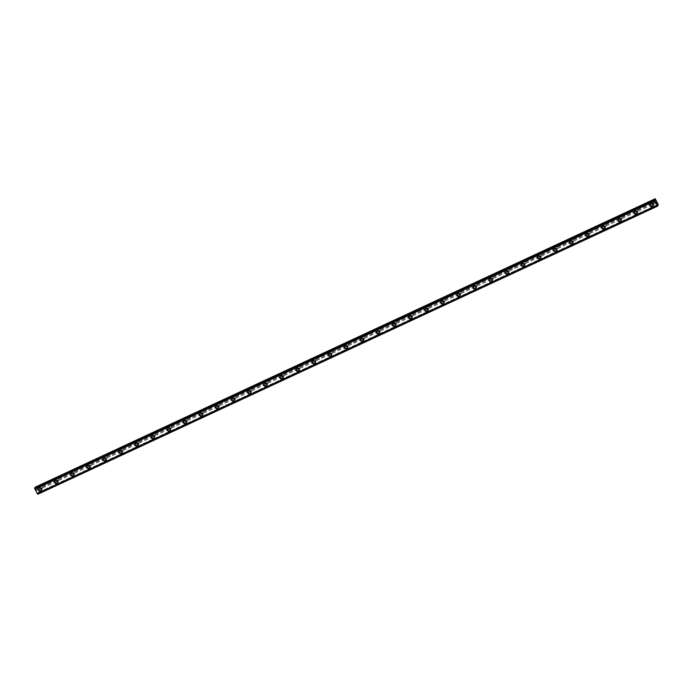 <?xml version="1.0" encoding="UTF-8"?>
<svg xmlns="http://www.w3.org/2000/svg" width="693" height="693" viewBox="0 0 693 693"><rect width="100%" height="100%" fill="white"/><g stroke="black" fill="none" stroke-linecap="round" stroke-linejoin="round"><path stroke-width="0.52" stroke-dasharray="3.46 2.6" d="M40.151 487.725L40.107 487.941A1.065 1.022 -145 0 0 40.54 488.79L40.722 488.86A1.065 1.022 -145 0 0 42.23 488.158L42.212 488.011A1.065 1.022 -145 0 0 41.779 487.162L41.649 487.023A1.065 1.022 -145 0 0 40.151 487.725L36.876 489.241L35.508 486.824M41.017 489.812A1.065 1.022 -145 0 0 41.32 488.21A1.065 1.022 -145 0 0 39.657 488.253A1.065 1.022 -145 0 0 41.017 489.812M38.713 488.548L38.713 488.548A1.681 1.611 35 0 1 41.32 488.478A1.681 1.611 35 0 1 41.459 490.479L41.459 490.479M56.246 480.24L56.202 480.457A1.065 1.022 -145 0 0 56.635 481.314L56.826 481.375A1.065 1.022 -145 0 0 58.325 480.673L58.307 480.535A1.065 1.022 -145 0 0 57.874 479.677L57.744 479.539A1.065 1.022 -145 0 0 56.246 480.24L41.649 487.023M57.112 482.328A1.065 1.022 -145 0 0 57.424 480.725A1.065 1.022 -145 0 0 55.752 480.777A1.065 1.022 -145 0 0 57.112 482.328M54.808 481.063L54.808 481.063A1.681 1.611 35 0 1 57.424 480.994A1.681 1.611 35 0 1 57.554 482.995L57.554 482.995M72.341 472.756L72.297 472.972A1.065 1.022 -145 0 0 72.73 473.83L72.921 473.891A1.065 1.022 -145 0 0 74.42 473.198L74.402 473.05A1.065 1.022 -145 0 0 73.969 472.202L73.839 472.063A1.065 1.022 -145 0 0 72.341 472.756L57.744 479.539M73.207 474.852A1.065 1.022 -145 0 0 73.519 473.25A1.065 1.022 -145 0 0 71.847 473.293A1.065 1.022 -145 0 0 73.207 474.852M70.903 473.579L70.903 473.588A1.681 1.611 35 0 1 73.519 473.51A1.681 1.611 35 0 1 73.649 475.511L73.649 475.511M88.435 465.272L88.392 465.497A1.065 1.022 -145 0 0 88.825 466.346L89.016 466.406A1.065 1.022 -145 0 0 90.514 465.713L90.506 465.566A1.065 1.022 -145 0 0 90.064 464.717L89.934 464.579A1.065 1.022 -145 0 0 88.435 465.272L73.839 472.063M89.302 467.368A1.065 1.022 -145 0 0 89.614 465.765A1.065 1.022 -145 0 0 87.95 465.809A1.065 1.022 -145 0 0 89.302 467.368M86.997 466.103L86.997 466.103A1.681 1.611 35 0 1 89.614 466.034A1.681 1.611 35 0 1 89.752 468.026L89.743 468.026M104.53 457.796L104.487 458.012A1.065 1.022 -145 0 0 104.92 458.861L105.111 458.931A1.065 1.022 -145 0 0 106.609 458.229L106.601 458.082A1.065 1.022 -145 0 0 106.168 457.233L106.029 457.094A1.065 1.022 -145 0 0 104.53 457.796L89.934 464.579M105.397 459.883A1.065 1.022 -145 0 0 105.708 458.281A1.065 1.022 -145 0 0 104.045 458.324A1.065 1.022 -145 0 0 105.397 459.883M103.092 458.619L103.092 458.619A1.681 1.611 35 0 1 105.708 458.549A1.681 1.611 35 0 1 105.847 460.55L105.847 460.55M120.625 450.311L120.582 450.528A1.065 1.022 -145 0 0 121.015 451.386L121.206 451.446A1.065 1.022 -145 0 0 122.704 450.745L122.696 450.606A1.065 1.022 -145 0 0 122.263 449.748L122.124 449.61A1.065 1.022 -145 0 0 120.625 450.311L106.029 457.094M121.492 452.399A1.065 1.022 -145 0 0 121.803 450.796A1.065 1.022 -145 0 0 120.14 450.848A1.065 1.022 -145 0 0 121.492 452.399M119.187 451.134L119.187 451.134A1.681 1.611 35 0 1 121.803 451.065A1.681 1.611 35 0 1 121.942 453.066L121.942 453.066M136.72 442.827L136.677 443.044A1.065 1.022 -145 0 0 137.11 443.901L137.301 443.962A1.065 1.022 -145 0 0 138.799 443.269L138.791 443.122A1.065 1.022 -145 0 0 138.357 442.273L138.219 442.134A1.065 1.022 -145 0 0 136.72 442.827L122.124 449.61M137.586 444.923A1.065 1.022 -145 0 0 137.898 443.321A1.065 1.022 -145 0 0 136.235 443.364A1.065 1.022 -145 0 0 137.586 444.923M135.282 443.659L135.282 443.659A1.681 1.611 35 0 1 137.898 443.581A1.681 1.611 35 0 1 138.037 445.582L138.037 445.582M152.815 435.343L152.772 435.568A1.065 1.022 -145 0 0 153.214 436.417L153.396 436.477A1.065 1.022 -145 0 0 154.894 435.784L154.886 435.637A1.065 1.022 -145 0 0 154.452 434.788L154.314 434.65A1.065 1.022 -145 0 0 152.815 435.343L138.219 442.134M153.69 437.439A1.065 1.022 -145 0 0 153.993 435.836A1.065 1.022 -145 0 0 152.33 435.88A1.065 1.022 -145 0 0 153.69 437.439M151.377 436.174L151.377 436.174A1.681 1.611 35 0 1 153.993 436.105A1.681 1.611 35 0 1 154.132 438.097L154.132 438.097M168.91 427.867L168.867 428.083A1.065 1.022 -145 0 0 169.309 428.932L169.49 429.002A1.065 1.022 -145 0 0 170.989 428.3L170.98 428.153A1.065 1.022 -145 0 0 170.547 427.304L170.409 427.165A1.065 1.022 -145 0 0 168.91 427.867L154.314 434.65M169.785 429.955A1.065 1.022 -145 0 0 170.088 428.352A1.065 1.022 -145 0 0 168.425 428.395A1.065 1.022 -145 0 0 169.785 429.955M167.472 428.69L167.472 428.69A1.681 1.611 35 0 1 170.088 428.62A1.681 1.611 35 0 1 170.227 430.622L170.227 430.622M185.005 420.382L184.97 420.599A1.065 1.022 -145 0 0 185.403 421.457L185.585 421.517A1.065 1.022 -145 0 0 187.084 420.816L187.075 420.677A1.065 1.022 -145 0 0 186.642 419.819L186.512 419.681A1.065 1.022 -145 0 0 185.005 420.382L170.409 427.165M185.88 422.47A1.065 1.022 -145 0 0 186.183 420.868A1.065 1.022 -145 0 0 184.52 420.92A1.065 1.022 -145 0 0 185.88 422.47M183.567 421.205L183.567 421.205A1.681 1.611 35 0 1 186.183 421.136A1.681 1.611 35 0 1 186.322 423.137L186.322 423.137M201.109 412.898L201.065 413.115A1.065 1.022 -145 0 0 201.498 413.972L201.68 414.033A1.065 1.022 -145 0 0 203.179 413.34L203.17 413.193A1.065 1.022 -145 0 0 202.737 412.344L202.607 412.205A1.065 1.022 -145 0 0 201.109 412.898L186.512 419.681M201.975 414.994A1.065 1.022 -145 0 0 202.278 413.392A1.065 1.022 -145 0 0 200.615 413.435A1.065 1.022 -145 0 0 201.975 414.994M199.662 413.73L199.662 413.73A1.681 1.611 35 0 1 202.278 413.652A1.681 1.611 35 0 1 202.417 415.653L202.417 415.653M217.204 405.414L217.16 405.639A1.065 1.022 -145 0 0 217.593 406.488L217.775 406.548A1.065 1.022 -145 0 0 219.283 405.855L219.265 405.708A1.065 1.022 -145 0 0 218.832 404.859L218.702 404.721A1.065 1.022 -145 0 0 217.204 405.414L202.607 412.205M218.07 407.51A1.065 1.022 -145 0 0 218.373 405.907A1.065 1.022 -145 0 0 216.71 405.951A1.065 1.022 -145 0 0 218.07 407.51M215.757 406.245L215.766 406.245A1.681 1.611 35 0 1 218.373 406.176A1.681 1.611 35 0 1 218.512 408.168L218.512 408.168M233.298 397.938L233.255 398.154A1.065 1.022 -145 0 0 233.688 399.003L233.87 399.073A1.065 1.022 -145 0 0 235.377 398.371L235.36 398.224A1.065 1.022 -145 0 0 234.927 397.375L234.797 397.236A1.065 1.022 -145 0 0 233.298 397.938L218.702 404.721M234.165 400.026A1.065 1.022 -145 0 0 234.477 398.423A1.065 1.022 -145 0 0 232.805 398.466A1.065 1.022 -145 0 0 234.165 400.026M231.86 398.761L231.86 398.761A1.681 1.611 35 0 1 234.477 398.692A1.681 1.611 35 0 1 234.606 400.693L234.606 400.693M249.393 390.454L249.35 390.67A1.065 1.022 -145 0 0 249.783 391.528L249.974 391.588A1.065 1.022 -145 0 0 251.472 390.887L251.455 390.748A1.065 1.022 -145 0 0 251.022 389.89L250.892 389.752A1.065 1.022 -145 0 0 249.393 390.454L234.797 397.236M250.26 392.541A1.065 1.022 -145 0 0 250.571 390.939A1.065 1.022 -145 0 0 248.9 390.991A1.065 1.022 -145 0 0 250.26 392.541M247.955 391.276L247.955 391.276A1.681 1.611 35 0 1 250.571 391.207A1.681 1.611 35 0 1 250.701 393.208L250.701 393.208M265.488 382.969L265.445 383.186A1.065 1.022 -145 0 0 265.878 384.043L266.069 384.104A1.065 1.022 -145 0 0 267.567 383.411L267.559 383.264A1.065 1.022 -145 0 0 267.117 382.415L266.987 382.276A1.065 1.022 -145 0 0 265.488 382.969L250.892 389.752M266.355 385.065A1.065 1.022 -145 0 0 266.666 383.463A1.065 1.022 -145 0 0 265.003 383.506A1.065 1.022 -145 0 0 266.355 385.065M264.05 383.801L264.05 383.801A1.681 1.611 35 0 1 266.666 383.723A1.681 1.611 35 0 1 266.805 385.724L266.796 385.724M281.583 375.485L281.54 375.71A1.065 1.022 -145 0 0 281.973 376.559L282.164 376.62A1.065 1.022 -145 0 0 283.662 375.927L283.654 375.779A1.065 1.022 -145 0 0 283.22 374.93L283.082 374.792A1.065 1.022 -145 0 0 281.583 375.485L266.987 382.276M282.449 377.581A1.065 1.022 -145 0 0 282.761 375.978A1.065 1.022 -145 0 0 281.098 376.022A1.065 1.022 -145 0 0 282.449 377.581M280.145 376.316L280.145 376.316A1.681 1.611 35 0 1 282.761 376.247A1.681 1.611 35 0 1 282.9 378.239L282.9 378.239M297.678 368.009L297.635 368.226A1.065 1.022 -145 0 0 298.068 369.074L298.259 369.144A1.065 1.022 -145 0 0 299.757 368.442L299.748 368.295A1.065 1.022 -145 0 0 299.315 367.446L299.177 367.307A1.065 1.022 -145 0 0 297.678 368.009L283.082 374.792M298.544 370.097A1.065 1.022 -145 0 0 298.856 368.494A1.065 1.022 -145 0 0 297.193 368.537A1.065 1.022 -145 0 0 298.544 370.097M296.24 368.832L296.24 368.832A1.681 1.611 35 0 1 298.856 368.763A1.681 1.611 35 0 1 298.995 370.764L298.995 370.764M313.773 360.525L313.73 360.741A1.065 1.022 -145 0 0 314.163 361.599L314.353 361.659A1.065 1.022 -145 0 0 315.852 360.958L315.843 360.819A1.065 1.022 -145 0 0 315.41 359.962L315.272 359.823A1.065 1.022 -145 0 0 313.773 360.525L299.177 367.307M314.639 362.612A1.065 1.022 -145 0 0 314.951 361.01A1.065 1.022 -145 0 0 313.288 361.062A1.065 1.022 -145 0 0 314.639 362.612M312.335 361.348L312.335 361.348A1.681 1.611 35 0 1 314.951 361.278A1.681 1.611 35 0 1 315.09 363.279L315.09 363.279M329.868 353.04L329.825 353.257A1.065 1.022 -145 0 0 330.258 354.114L330.448 354.175A1.065 1.022 -145 0 0 331.947 353.482L331.938 353.335A1.065 1.022 -145 0 0 331.505 352.486L331.367 352.347A1.065 1.022 -145 0 0 329.868 353.04L315.272 359.823M330.743 355.137A1.065 1.022 -145 0 0 331.046 353.534A1.065 1.022 -145 0 0 329.383 353.577A1.065 1.022 -145 0 0 330.743 355.137M328.43 353.872L328.43 353.872A1.681 1.611 35 0 1 331.046 353.794A1.681 1.611 35 0 1 331.185 355.795L331.185 355.795M345.963 345.556L345.92 345.781A1.065 1.022 -145 0 0 346.361 346.63L346.543 346.691A1.065 1.022 -145 0 0 348.042 345.998L348.033 345.85A1.065 1.022 -145 0 0 347.6 345.001L347.462 344.863A1.065 1.022 -145 0 0 345.963 345.556L331.367 352.347M346.838 347.652A1.065 1.022 -145 0 0 347.141 346.05A1.065 1.022 -145 0 0 345.478 346.093A1.065 1.022 -145 0 0 346.838 347.652M344.525 346.387L344.525 346.387A1.681 1.611 35 0 1 347.141 346.318A1.681 1.611 35 0 1 347.28 348.31L347.28 348.319M362.058 338.08L362.023 338.297A1.065 1.022 -145 0 0 362.456 339.146L362.638 339.215A1.065 1.022 -145 0 0 364.137 338.513L364.128 338.366A1.065 1.022 -145 0 0 363.695 337.517L363.565 337.378A1.065 1.022 -145 0 0 362.058 338.08L347.462 344.863M362.933 340.168A1.065 1.022 -145 0 0 363.236 338.565A1.065 1.022 -145 0 0 361.573 338.608A1.065 1.022 -145 0 0 362.933 340.168M360.62 338.903L360.62 338.903A1.681 1.611 35 0 1 363.236 338.834A1.681 1.611 35 0 1 363.375 340.835L363.375 340.835M378.153 330.596L378.118 330.812A1.065 1.022 -145 0 0 378.551 331.67L378.733 331.73A1.065 1.022 -145 0 0 380.232 331.029L380.223 330.89A1.065 1.022 -145 0 0 379.79 330.033L379.66 329.894A1.065 1.022 -145 0 0 378.153 330.596L363.565 337.378M379.028 332.683A1.065 1.022 -145 0 0 379.331 331.081A1.065 1.022 -145 0 0 377.668 331.133A1.065 1.022 -145 0 0 379.028 332.683M376.715 331.419L376.715 331.419A1.681 1.611 35 0 1 379.331 331.349A1.681 1.611 35 0 1 379.469 333.35L379.469 333.35M394.256 323.111L394.213 323.328A1.065 1.022 -145 0 0 394.646 324.185L394.828 324.246A1.065 1.022 -145 0 0 396.327 323.553L396.318 323.406A1.065 1.022 -145 0 0 395.885 322.557L395.755 322.418A1.065 1.022 -145 0 0 394.256 323.111L379.66 329.894M395.123 325.208A1.065 1.022 -145 0 0 395.426 323.605A1.065 1.022 -145 0 0 393.763 323.648A1.065 1.022 -145 0 0 395.123 325.208M392.818 323.943L392.81 323.943A1.681 1.611 35 0 1 395.426 323.865A1.681 1.611 35 0 1 395.564 325.866L395.564 325.866M410.351 315.627L410.308 315.852A1.065 1.022 -145 0 0 410.741 316.701L410.923 316.762A1.065 1.022 -145 0 0 412.43 316.069L412.413 315.921A1.065 1.022 -145 0 0 411.98 315.072L411.85 314.934A1.065 1.022 -145 0 0 410.351 315.627L395.755 322.418M411.218 317.723A1.065 1.022 -145 0 0 411.521 316.121A1.065 1.022 -145 0 0 409.858 316.164A1.065 1.022 -145 0 0 411.218 317.723M408.913 316.458L408.913 316.458A1.681 1.611 35 0 1 411.529 316.389A1.681 1.611 35 0 1 411.659 318.382L411.659 318.39M426.446 308.151L426.403 308.368A1.065 1.022 -145 0 0 426.836 309.217L427.027 309.286A1.065 1.022 -145 0 0 428.525 308.584L428.508 308.437A1.065 1.022 -145 0 0 428.075 307.588L427.945 307.449A1.065 1.022 -145 0 0 426.446 308.151L411.85 314.934M427.312 310.239A1.065 1.022 -145 0 0 427.624 308.636A1.065 1.022 -145 0 0 425.952 308.68A1.065 1.022 -145 0 0 427.312 310.239M425.008 308.974L425.008 308.974A1.681 1.611 35 0 1 427.624 308.905A1.681 1.611 35 0 1 427.754 310.906L427.754 310.906M442.541 300.667L442.498 300.883A1.065 1.022 -145 0 0 442.931 301.741L443.122 301.801A1.065 1.022 -145 0 0 444.62 301.1L444.611 300.961A1.065 1.022 -145 0 0 444.17 300.104L444.04 299.965A1.065 1.022 -145 0 0 442.541 300.667L427.945 307.449M443.407 302.754A1.065 1.022 -145 0 0 443.719 301.152A1.065 1.022 -145 0 0 442.056 301.204A1.065 1.022 -145 0 0 443.407 302.754M441.103 301.49L441.103 301.49A1.681 1.611 35 0 1 443.719 301.42A1.681 1.611 35 0 1 443.849 303.421L443.849 303.421M458.636 293.182L458.593 293.408A1.065 1.022 -145 0 0 459.026 294.256L459.216 294.317A1.065 1.022 -145 0 0 460.715 293.624L460.706 293.477A1.065 1.022 -145 0 0 460.265 292.628L460.135 292.489A1.065 1.022 -145 0 0 458.636 293.182L444.04 299.965M459.502 295.279A1.065 1.022 -145 0 0 459.814 293.676A1.065 1.022 -145 0 0 458.151 293.719A1.065 1.022 -145 0 0 459.502 295.279M457.198 294.014L457.198 294.014A1.681 1.611 35 0 1 459.814 293.936A1.681 1.611 35 0 1 459.953 295.937L459.953 295.937M474.731 285.698L474.688 285.923A1.065 1.022 -145 0 0 475.121 286.772L475.311 286.833A1.065 1.022 -145 0 0 476.81 286.14L476.801 285.992A1.065 1.022 -145 0 0 476.368 285.144L476.23 285.005A1.065 1.022 -145 0 0 474.731 285.698L460.135 292.489M475.597 287.794A1.065 1.022 -145 0 0 475.909 286.192A1.065 1.022 -145 0 0 474.246 286.235A1.065 1.022 -145 0 0 475.597 287.794M473.293 286.53L473.293 286.53A1.681 1.611 35 0 1 475.909 286.46A1.681 1.611 35 0 1 476.048 288.453L476.048 288.461M490.826 278.222L490.783 278.439A1.065 1.022 -145 0 0 491.216 279.288L491.406 279.357A1.065 1.022 -145 0 0 492.905 278.655L492.896 278.508A1.065 1.022 -145 0 0 492.463 277.659L492.325 277.521A1.065 1.022 -145 0 0 490.826 278.222L476.23 285.005M491.692 280.31A1.065 1.022 -145 0 0 492.004 278.707A1.065 1.022 -145 0 0 490.341 278.751A1.065 1.022 -145 0 0 491.692 280.31M489.388 279.045L489.388 279.045A1.681 1.611 35 0 1 492.004 278.976A1.681 1.611 35 0 1 492.143 280.977L492.143 280.977M506.921 270.738L506.878 270.954A1.065 1.022 -145 0 0 507.311 271.812L507.501 271.873A1.065 1.022 -145 0 0 509 271.171L508.991 271.032A1.065 1.022 -145 0 0 508.558 270.175L508.419 270.036A1.065 1.022 -145 0 0 506.921 270.738L492.325 277.521M507.787 272.825A1.065 1.022 -145 0 0 508.099 271.223A1.065 1.022 -145 0 0 506.436 271.275A1.065 1.022 -145 0 0 507.787 272.825M505.483 271.561L505.483 271.561A1.681 1.611 35 0 1 508.099 271.491A1.681 1.611 35 0 1 508.238 273.492L508.238 273.492M523.016 263.253L522.972 263.479A1.065 1.022 -145 0 0 523.414 264.328L523.596 264.388A1.065 1.022 -145 0 0 525.095 263.695L525.086 263.548A1.065 1.022 -145 0 0 524.653 262.699L524.514 262.56A1.065 1.022 -145 0 0 523.016 263.253L508.419 270.036M523.891 265.35A1.065 1.022 -145 0 0 524.194 263.747A1.065 1.022 -145 0 0 522.531 263.79A1.065 1.022 -145 0 0 523.891 265.35M521.578 264.085L521.578 264.085A1.681 1.611 35 0 1 524.194 264.007A1.681 1.611 35 0 1 524.332 266.008L524.332 266.008M539.111 255.769L539.076 255.994A1.065 1.022 -145 0 0 539.509 256.843L539.691 256.904A1.065 1.022 -145 0 0 541.19 256.211L541.181 256.064A1.065 1.022 -145 0 0 540.748 255.215L540.609 255.076A1.065 1.022 -145 0 0 539.111 255.769L524.514 262.56M539.986 257.865A1.065 1.022 -145 0 0 540.289 256.263A1.065 1.022 -145 0 0 538.626 256.306A1.065 1.022 -145 0 0 539.986 257.865M537.673 256.601L537.673 256.601A1.681 1.611 35 0 1 540.289 256.531A1.681 1.611 35 0 1 540.427 258.524L540.427 258.532M555.206 248.293L555.171 248.51A1.065 1.022 -145 0 0 555.604 249.359L555.786 249.428A1.065 1.022 -145 0 0 557.285 248.726L557.276 248.579A1.065 1.022 -145 0 0 556.843 247.73L556.713 247.592A1.065 1.022 -145 0 0 555.206 248.293L540.609 255.076M556.081 250.381A1.065 1.022 -145 0 0 556.384 248.778A1.065 1.022 -145 0 0 554.721 248.822A1.065 1.022 -145 0 0 556.081 250.381M553.768 249.116L553.768 249.116A1.681 1.611 35 0 1 556.384 249.047A1.681 1.611 35 0 1 556.522 251.048L556.522 251.048M571.309 240.809L571.266 241.025A1.065 1.022 -145 0 0 571.699 241.883L571.881 241.944A1.065 1.022 -145 0 0 573.38 241.242L573.371 241.103A1.065 1.022 -145 0 0 572.938 240.246L572.808 240.107A1.065 1.022 -145 0 0 571.309 240.809L556.713 247.592M572.175 242.896A1.065 1.022 -145 0 0 572.479 241.294A1.065 1.022 -145 0 0 570.815 241.346A1.065 1.022 -145 0 0 572.175 242.896M569.863 241.632L569.863 241.632A1.681 1.611 35 0 1 572.479 241.562A1.681 1.611 35 0 1 572.617 243.564L572.617 243.564M587.404 233.324L587.361 233.55A1.065 1.022 -145 0 0 587.794 234.399L587.976 234.459A1.065 1.022 -145 0 0 589.483 233.766L589.466 233.619A1.065 1.022 -145 0 0 589.033 232.77L588.903 232.631A1.065 1.022 -145 0 0 587.404 233.324L572.808 240.107M588.27 235.421A1.065 1.022 -145 0 0 588.574 233.818A1.065 1.022 -145 0 0 586.91 233.862A1.065 1.022 -145 0 0 588.27 235.421M585.966 234.156L585.966 234.156A1.681 1.611 35 0 1 588.574 234.078A1.681 1.611 35 0 1 588.712 236.079L588.712 236.079M603.499 225.84L603.456 226.065A1.065 1.022 -145 0 0 603.889 226.914L604.079 226.975A1.065 1.022 -145 0 0 605.578 226.282L605.561 226.135A1.065 1.022 -145 0 0 605.128 225.286L604.998 225.147A1.065 1.022 -145 0 0 603.499 225.84L588.903 232.631M604.365 227.936A1.065 1.022 -145 0 0 604.677 226.334A1.065 1.022 -145 0 0 603.005 226.377A1.065 1.022 -145 0 0 604.365 227.936M602.061 226.672L602.061 226.672A1.681 1.611 35 0 1 604.677 226.602A1.681 1.611 35 0 1 604.807 228.595L604.807 228.603M619.594 218.364L619.551 218.581A1.065 1.022 -145 0 0 619.984 219.43L620.174 219.499A1.065 1.022 -145 0 0 621.673 218.797L621.664 218.65A1.065 1.022 -145 0 0 621.223 217.801L621.093 217.663A1.065 1.022 -145 0 0 619.594 218.364L604.998 225.147M620.46 220.452A1.065 1.022 -145 0 0 620.772 218.849A1.065 1.022 -145 0 0 619.109 218.893A1.065 1.022 -145 0 0 620.46 220.452M618.156 219.187L618.156 219.187A1.681 1.611 35 0 1 620.772 219.118A1.681 1.611 35 0 1 620.902 221.119L620.902 221.119M635.689 210.88L635.646 211.096A1.065 1.022 -145 0 0 636.079 211.954L636.269 212.015A1.065 1.022 -145 0 0 637.768 211.313L637.759 211.174A1.065 1.022 -145 0 0 637.317 210.317L637.188 210.178A1.065 1.022 -145 0 0 635.689 210.88L621.093 217.663M636.555 212.968A1.065 1.022 -145 0 0 636.867 211.365A1.065 1.022 -145 0 0 635.204 211.417A1.065 1.022 -145 0 0 636.555 212.968M634.251 211.703L634.251 211.703A1.681 1.611 35 0 1 636.867 211.634A1.681 1.611 35 0 1 637.006 213.635L637.006 213.635M653.3 204.556A1.065 1.022 -145 0 0 653.863 203.837L653.854 203.69A1.065 1.022 -145 0 0 653.421 202.841L653.282 202.702A1.065 1.022 -145 0 0 651.784 203.395L651.741 203.621A1.065 1.022 -145 0 0 652.174 204.47L652.364 204.53A1.065 1.022 -145 0 0 653.3 204.556M652.65 205.492A1.065 1.022 -145 0 0 652.962 203.889A1.065 1.022 -145 0 0 651.299 203.933A1.065 1.022 -145 0 0 652.65 205.492M650.346 204.227L650.346 204.227A1.681 1.611 35 0 1 652.962 204.149A1.681 1.611 35 0 1 653.101 206.15L653.101 206.15M652.927 206.029A1.681 1.611 -145 0 0 653.412 203.508A1.681 1.611 -145 0 0 650.796 203.577A1.681 1.611 -145 0 0 652.927 206.029M652.52 206.609A1.681 1.611 -145 0 0 653.005 204.088A1.681 1.611 -145 0 0 650.389 204.158A1.681 1.611 -145 0 0 652.52 206.609M636.832 213.513A1.681 1.611 -145 0 0 637.317 210.993A1.681 1.611 -145 0 0 634.701 211.062A1.681 1.611 -145 0 0 636.832 213.513M636.425 214.085A1.681 1.611 -145 0 0 636.91 211.573A1.681 1.611 -145 0 0 634.294 211.642A1.681 1.611 -145 0 0 636.425 214.085M620.737 220.989A1.681 1.611 -145 0 0 621.223 218.477A1.681 1.611 -145 0 0 618.606 218.546A1.681 1.611 -145 0 0 620.737 220.989M620.33 221.569A1.681 1.611 -145 0 0 620.815 219.049A1.681 1.611 -145 0 0 618.199 219.127A1.681 1.611 -145 0 0 620.33 221.569M604.642 228.473A1.681 1.611 -145 0 0 605.128 225.953A1.681 1.611 -145 0 0 602.512 226.031A1.681 1.611 -145 0 0 604.642 228.473M604.235 229.054A1.681 1.611 -145 0 0 604.72 226.533A1.681 1.611 -145 0 0 602.104 226.602A1.681 1.611 -145 0 0 604.235 229.054M588.548 235.958A1.681 1.611 -145 0 0 589.024 233.437A1.681 1.611 -145 0 0 586.417 233.506A1.681 1.611 -145 0 0 588.548 235.958M588.14 236.538A1.681 1.611 -145 0 0 588.626 234.017A1.681 1.611 -145 0 0 586.009 234.087A1.681 1.611 -145 0 0 588.14 236.538M572.453 243.442A1.681 1.611 -145 0 0 572.929 240.921A1.681 1.611 -145 0 0 570.313 240.991A1.681 1.611 -145 0 0 572.453 243.442M572.046 244.014A1.681 1.611 -145 0 0 572.531 241.502A1.681 1.611 -145 0 0 569.915 241.571A1.681 1.611 -145 0 0 572.046 244.014M556.349 250.918A1.681 1.611 -145 0 0 556.834 248.406A1.681 1.611 -145 0 0 554.218 248.475A1.681 1.611 -145 0 0 556.349 250.918M555.951 251.498A1.681 1.611 -145 0 0 556.436 248.978A1.681 1.611 -145 0 0 553.82 249.056A1.681 1.611 -145 0 0 555.951 251.498M540.254 258.402A1.681 1.611 -145 0 0 540.739 255.882A1.681 1.611 -145 0 0 538.123 255.96A1.681 1.611 -145 0 0 540.254 258.402M539.856 258.983A1.681 1.611 -145 0 0 540.332 256.462A1.681 1.611 -145 0 0 537.725 256.531A1.681 1.611 -145 0 0 539.856 258.983M524.159 265.887A1.681 1.611 -145 0 0 524.644 263.366A1.681 1.611 -145 0 0 522.028 263.435A1.681 1.611 -145 0 0 524.159 265.887M523.761 266.467A1.681 1.611 -145 0 0 524.237 263.946A1.681 1.611 -145 0 0 521.621 264.016A1.681 1.611 -145 0 0 523.761 266.467M508.064 273.371A1.681 1.611 -145 0 0 508.549 270.85A1.681 1.611 -145 0 0 505.933 270.92A1.681 1.611 -145 0 0 508.064 273.371M507.657 273.943A1.681 1.611 -145 0 0 508.142 271.431A1.681 1.611 -145 0 0 505.526 271.5A1.681 1.611 -145 0 0 507.657 273.943M491.969 280.847A1.681 1.611 -145 0 0 492.454 278.335A1.681 1.611 -145 0 0 489.838 278.404A1.681 1.611 -145 0 0 491.969 280.847M491.562 281.427A1.681 1.611 -145 0 0 492.047 278.907A1.681 1.611 -145 0 0 489.431 278.984A1.681 1.611 -145 0 0 491.562 281.427M475.874 288.331A1.681 1.611 -145 0 0 476.36 285.811A1.681 1.611 -145 0 0 473.743 285.888A1.681 1.611 -145 0 0 475.874 288.331M475.467 288.912A1.681 1.611 -145 0 0 475.952 286.391A1.681 1.611 -145 0 0 473.336 286.46A1.681 1.611 -145 0 0 475.467 288.912M459.78 295.816A1.681 1.611 -145 0 0 460.265 293.295A1.681 1.611 -145 0 0 457.649 293.364A1.681 1.611 -145 0 0 459.78 295.816M459.372 296.396A1.681 1.611 -145 0 0 459.857 293.875A1.681 1.611 -145 0 0 457.241 293.945A1.681 1.611 -145 0 0 459.372 296.396M443.685 303.3A1.681 1.611 -145 0 0 444.17 300.779A1.681 1.611 -145 0 0 441.554 300.849A1.681 1.611 -145 0 0 443.685 303.3M443.277 303.872A1.681 1.611 -145 0 0 443.763 301.36A1.681 1.611 -145 0 0 441.146 301.429A1.681 1.611 -145 0 0 443.277 303.872M427.59 310.776A1.681 1.611 -145 0 0 428.075 308.264A1.681 1.611 -145 0 0 425.459 308.333A1.681 1.611 -145 0 0 427.59 310.776M427.183 311.356A1.681 1.611 -145 0 0 427.668 308.835A1.681 1.611 -145 0 0 425.052 308.913A1.681 1.611 -145 0 0 427.183 311.356M411.495 318.26A1.681 1.611 -145 0 0 411.98 315.739A1.681 1.611 -145 0 0 409.364 315.817A1.681 1.611 -145 0 0 411.495 318.26M411.088 318.841A1.681 1.611 -145 0 0 411.573 316.32A1.681 1.611 -145 0 0 408.957 316.389A1.681 1.611 -145 0 0 411.088 318.841M395.4 325.745A1.681 1.611 -145 0 0 395.876 323.224A1.681 1.611 -145 0 0 393.269 323.293A1.681 1.611 -145 0 0 395.4 325.745M394.993 326.325A1.681 1.611 -145 0 0 395.478 323.804A1.681 1.611 -145 0 0 392.862 323.874A1.681 1.611 -145 0 0 394.993 326.325M379.296 333.229A1.681 1.611 -145 0 0 379.781 330.708A1.681 1.611 -145 0 0 377.165 330.778A1.681 1.611 -145 0 0 379.296 333.229M378.898 333.801A1.681 1.611 -145 0 0 379.383 331.289A1.681 1.611 -145 0 0 376.767 331.358A1.681 1.611 -145 0 0 378.898 333.801M363.201 340.705A1.681 1.611 -145 0 0 363.686 338.193A1.681 1.611 -145 0 0 361.07 338.262A1.681 1.611 -145 0 0 363.201 340.705M362.803 341.285A1.681 1.611 -145 0 0 363.279 338.764A1.681 1.611 -145 0 0 360.672 338.842A1.681 1.611 -145 0 0 362.803 341.285M347.106 348.189A1.681 1.611 -145 0 0 347.591 345.668A1.681 1.611 -145 0 0 344.975 345.746A1.681 1.611 -145 0 0 347.106 348.189M346.708 348.77A1.681 1.611 -145 0 0 347.184 346.249A1.681 1.611 -145 0 0 344.568 346.318A1.681 1.611 -145 0 0 346.708 348.77M331.011 355.674A1.681 1.611 -145 0 0 331.497 353.153A1.681 1.611 -145 0 0 328.88 353.222A1.681 1.611 -145 0 0 331.011 355.674M330.604 356.254A1.681 1.611 -145 0 0 331.089 353.733A1.681 1.611 -145 0 0 328.473 353.802A1.681 1.611 -145 0 0 330.604 356.254M314.917 363.158A1.681 1.611 -145 0 0 315.402 360.637A1.681 1.611 -145 0 0 312.786 360.706A1.681 1.611 -145 0 0 314.917 363.158M314.509 363.73A1.681 1.611 -145 0 0 314.994 361.218A1.681 1.611 -145 0 0 312.378 361.287A1.681 1.611 -145 0 0 314.509 363.73M298.822 370.634A1.681 1.611 -145 0 0 299.307 368.122A1.681 1.611 -145 0 0 296.691 368.191A1.681 1.611 -145 0 0 298.822 370.634M298.414 371.214A1.681 1.611 -145 0 0 298.9 368.693A1.681 1.611 -145 0 0 296.283 368.771A1.681 1.611 -145 0 0 298.414 371.214M282.727 378.118A1.681 1.611 -145 0 0 283.212 375.597A1.681 1.611 -145 0 0 280.596 375.675A1.681 1.611 -145 0 0 282.727 378.118M282.32 378.699A1.681 1.611 -145 0 0 282.805 376.178A1.681 1.611 -145 0 0 280.189 376.247A1.681 1.611 -145 0 0 282.32 378.699M266.632 385.603A1.681 1.611 -145 0 0 267.117 383.082A1.681 1.611 -145 0 0 264.501 383.151A1.681 1.611 -145 0 0 266.632 385.603M266.225 386.183A1.681 1.611 -145 0 0 266.71 383.662A1.681 1.611 -145 0 0 264.094 383.731A1.681 1.611 -145 0 0 266.225 386.183M250.537 393.087A1.681 1.611 -145 0 0 251.022 390.566A1.681 1.611 -145 0 0 248.406 390.635A1.681 1.611 -145 0 0 250.537 393.087M250.13 393.659A1.681 1.611 -145 0 0 250.615 391.147A1.681 1.611 -145 0 0 247.999 391.216A1.681 1.611 -145 0 0 250.13 393.659M234.442 400.563A1.681 1.611 -145 0 0 234.927 398.051A1.681 1.611 -145 0 0 232.311 398.12A1.681 1.611 -145 0 0 234.442 400.563M234.035 401.143A1.681 1.611 -145 0 0 234.52 398.622A1.681 1.611 -145 0 0 231.904 398.7A1.681 1.611 -145 0 0 234.035 401.143M218.347 408.047A1.681 1.611 -145 0 0 218.823 405.526A1.681 1.611 -145 0 0 216.216 405.604A1.681 1.611 -145 0 0 218.347 408.047M217.94 408.627A1.681 1.611 -145 0 0 218.425 406.107A1.681 1.611 -145 0 0 215.809 406.176A1.681 1.611 -145 0 0 217.94 408.627M202.252 415.531A1.681 1.611 -145 0 0 202.728 413.011A1.681 1.611 -145 0 0 200.112 413.08A1.681 1.611 -145 0 0 202.252 415.531M201.845 416.112A1.681 1.611 -145 0 0 202.33 413.591A1.681 1.611 -145 0 0 199.714 413.66A1.681 1.611 -145 0 0 201.845 416.112M186.148 423.016A1.681 1.611 -145 0 0 186.634 420.495A1.681 1.611 -145 0 0 184.017 420.564A1.681 1.611 -145 0 0 186.148 423.016M185.75 423.588A1.681 1.611 -145 0 0 186.226 421.075A1.681 1.611 -145 0 0 183.619 421.145A1.681 1.611 -145 0 0 185.75 423.588M170.054 430.492A1.681 1.611 -145 0 0 170.539 427.979A1.681 1.611 -145 0 0 167.923 428.049A1.681 1.611 -145 0 0 170.054 430.492M169.655 431.072A1.681 1.611 -145 0 0 170.131 428.551A1.681 1.611 -145 0 0 167.515 428.629A1.681 1.611 -145 0 0 169.655 431.072M153.959 437.976A1.681 1.611 -145 0 0 154.444 435.455A1.681 1.611 -145 0 0 151.828 435.533A1.681 1.611 -145 0 0 153.959 437.976M153.551 438.556A1.681 1.611 -145 0 0 154.037 436.036A1.681 1.611 -145 0 0 151.421 436.105A1.681 1.611 -145 0 0 153.551 438.556M137.864 445.46A1.681 1.611 -145 0 0 138.349 442.94A1.681 1.611 -145 0 0 135.733 443.009A1.681 1.611 -145 0 0 137.864 445.46M137.457 446.041A1.681 1.611 -145 0 0 137.942 443.52A1.681 1.611 -145 0 0 135.326 443.589A1.681 1.611 -145 0 0 137.457 446.041M121.769 452.945A1.681 1.611 -145 0 0 122.254 450.424A1.681 1.611 -145 0 0 119.638 450.493A1.681 1.611 -145 0 0 121.769 452.945M121.362 453.517A1.681 1.611 -145 0 0 121.847 451.004A1.681 1.611 -145 0 0 119.231 451.074A1.681 1.611 -145 0 0 121.362 453.517M105.674 460.421A1.681 1.611 -145 0 0 106.159 457.908A1.681 1.611 -145 0 0 103.543 457.978A1.681 1.611 -145 0 0 105.674 460.421M105.267 461.001A1.681 1.611 -145 0 0 105.752 458.48A1.681 1.611 -145 0 0 103.136 458.558A1.681 1.611 -145 0 0 105.267 461.001M89.579 467.905A1.681 1.611 -145 0 0 90.064 465.384A1.681 1.611 -145 0 0 87.448 465.462A1.681 1.611 -145 0 0 89.579 467.905M89.172 468.485A1.681 1.611 -145 0 0 89.657 465.965A1.681 1.611 -145 0 0 87.041 466.034A1.681 1.611 -145 0 0 89.172 468.485M73.484 475.389A1.681 1.611 -145 0 0 73.969 472.869A1.681 1.611 -145 0 0 71.353 472.938A1.681 1.611 -145 0 0 73.484 475.389M73.077 475.97A1.681 1.611 -145 0 0 73.562 473.449A1.681 1.611 -145 0 0 70.946 473.518A1.681 1.611 -145 0 0 73.077 475.97M57.389 482.874A1.681 1.611 -145 0 0 57.874 480.353A1.681 1.611 -145 0 0 55.258 480.422A1.681 1.611 -145 0 0 57.389 482.874M56.982 483.445A1.681 1.611 -145 0 0 57.467 480.933A1.681 1.611 -145 0 0 54.851 481.003A1.681 1.611 -145 0 0 56.982 483.445M41.294 490.349A1.681 1.611 -145 0 0 41.771 487.837A1.681 1.611 -145 0 0 39.163 487.907A1.681 1.611 -145 0 0 41.294 490.349M40.887 490.93A1.681 1.611 -145 0 0 41.372 488.409A1.681 1.611 -145 0 0 38.756 488.487A1.681 1.611 -145 0 0 40.887 490.93M656.54 202.988L656.609 203.456M656.505 202.573L656.704 203.318M656.306 202.858L656.635 203.551M656.089 202.356L655.777 201.836M655.89 201.377L656.202 202.035M655.803 201.732L656.297 202.174M36.114 489.934L36.417 490.531L36.114 489.934M36.608 490.263L36.279 489.57L36.625 490.246M37.812 494.239L37.734 492.68L38.669 493.018L36.876 489.241M38.444 493.338L657.414 205.596L38.444 493.338M654.443 199.887L34.728 487.941L35.412 488.617L35.386 487.629M651.784 203.395L637.188 210.178M655.474 199.056L35.793 487.118M656.557 201.178L653.282 202.702M651.741 203.621L637.317 210.317M652.174 204.47L637.759 211.174M652.364 204.53L637.768 211.313M635.646 211.096L621.223 217.801M636.079 211.954L621.664 218.65M636.269 212.015L621.673 218.797M619.551 218.581L605.128 225.286M619.984 219.43L605.561 226.135M620.174 219.499L605.578 226.282M603.456 226.065L589.033 232.77M603.889 226.914L589.466 233.619M604.079 226.975L589.483 233.766M587.361 233.55L572.938 240.246M587.794 234.399L573.371 241.103M587.976 234.459L573.38 241.242M571.266 241.025L556.843 247.73M571.699 241.883L557.276 248.579M571.881 241.944L557.285 248.726M555.171 248.51L540.748 255.215M555.604 249.359L541.181 256.064M555.786 249.428L541.19 256.211M539.076 255.994L524.653 262.699M539.509 256.843L525.086 263.548M539.691 256.904L525.095 263.695M522.972 263.479L508.558 270.175M523.414 264.328L508.991 271.032M523.596 264.388L509 271.171M506.878 270.954L492.463 277.659M507.311 271.812L492.896 278.508M507.501 271.873L492.905 278.655M490.783 278.439L476.368 285.144M491.216 279.288L476.801 285.992M491.406 279.357L476.81 286.14M474.688 285.923L460.265 292.628M475.121 286.772L460.706 293.477M475.311 286.833L460.715 293.624M458.593 293.408L444.17 300.104M459.026 294.256L444.611 300.961M459.216 294.317L444.62 301.1M442.498 300.883L428.075 307.588M442.931 301.741L428.508 308.437M443.122 301.801L428.525 308.584M426.403 308.368L411.98 315.072M426.836 309.217L412.413 315.921M427.027 309.286L412.43 316.069M410.308 315.852L395.885 322.557M410.741 316.701L396.318 323.406M410.923 316.762L396.327 323.553M394.213 323.328L379.79 330.033M394.646 324.185L380.223 330.89M394.828 324.246L380.232 331.029M378.118 330.812L363.695 337.517M378.551 331.67L364.128 338.366M378.733 331.73L364.137 338.513M362.023 338.297L347.6 345.001M362.456 339.146L348.033 345.85M362.638 339.215L348.042 345.998M345.92 345.781L331.505 352.486M346.361 346.63L331.938 353.335M346.543 346.691L331.947 353.482M329.825 353.257L315.41 359.962M330.258 354.114L315.843 360.819M330.448 354.175L315.852 360.958M313.73 360.741L299.315 367.446M314.163 361.599L299.748 368.295M314.353 361.659L299.757 368.442M297.635 368.226L283.22 374.93M298.068 369.074L283.654 375.779M298.259 369.144L283.662 375.927M281.54 375.71L267.117 382.415M281.973 376.559L267.559 383.264M282.164 376.62L267.567 383.411M265.445 383.186L251.022 389.89M265.878 384.043L251.455 390.748M266.069 384.104L251.472 390.887M249.35 390.67L234.927 397.375M249.783 391.528L235.36 398.224M249.974 391.588L235.377 398.371M233.255 398.154L218.832 404.859M233.688 399.003L219.265 405.708M233.87 399.073L219.283 405.855M217.16 405.639L202.737 412.344M217.593 406.488L203.17 413.193M217.775 406.548L203.179 413.34M201.065 413.115L186.642 419.819M201.498 413.972L187.075 420.677M201.68 414.033L187.084 420.816M184.97 420.599L170.547 427.304M185.403 421.457L170.98 428.153M185.585 421.517L170.989 428.3M168.867 428.083L154.452 434.788M169.309 428.932L154.886 435.637M169.49 429.002L154.894 435.784M152.772 435.568L138.357 442.273M153.214 436.417L138.791 443.122M153.396 436.477L138.799 443.269M136.677 443.044L122.263 449.748M137.11 443.901L122.696 450.606M137.301 443.962L122.704 450.745M120.582 450.528L106.168 457.233M121.015 451.386L106.601 458.082M121.206 451.446L106.609 458.229M104.487 458.012L90.064 464.717M104.92 458.861L90.506 465.566M105.111 458.931L90.514 465.713M88.392 465.497L73.969 472.202M88.825 466.346L74.402 473.05M89.016 466.406L74.42 473.198M72.297 472.972L57.874 479.677M72.73 473.83L58.307 480.535M72.921 473.891L58.325 480.673M56.202 480.457L41.779 487.162M56.635 481.314L42.212 488.011M56.826 481.375L42.23 488.158M40.107 487.941L36.92 489.423M40.54 488.79L37.353 490.272M40.722 488.86L37.448 490.375M35.551 488.288L654.894 200.381L35.204 488.444M654.85 200.338L35.17 488.4M657.362 205.267L37.682 493.329M657.345 205.197L37.665 493.26M658.35 204.955L38.669 493.018M658.22 204.435L38.531 492.498M657.137 202.313L653.863 203.837M657.033 202.209L653.854 203.69M656.6 201.36L653.421 202.841M654.98 200.468L35.56 488.409M655.084 200.554L35.421 488.617L655.093 200.554M655.024 200.52L35.343 488.582M654.513 199.974L34.823 488.045M654.469 199.922L34.789 487.985M657.562 206.081L37.881 494.144M657.562 206.012L37.881 494.074M657.544 205.96L37.864 494.022M657.518 205.882L37.838 493.953M657.285 204.946L37.595 493.009M657.276 204.816L37.595 492.879M657.414 204.617L37.734 492.68L657.423 204.608M657.354 204.712L37.812 492.706M657.397 205.544L38.375 493.303M42.065 488.556L41.415 489.483M58.16 481.072L57.51 481.999M74.255 473.588L73.605 474.514M90.35 466.103L89.7 467.039M106.445 458.627L105.795 459.554M122.54 451.143L121.89 452.07M138.635 443.659L137.985 444.585M154.73 436.174L154.08 437.11M170.824 428.698L170.175 429.625M186.919 421.214L186.27 422.141M203.023 413.73L202.365 414.657M219.118 406.245L218.46 407.181M235.213 398.77L234.563 399.696M251.308 391.285L250.658 392.212M267.403 383.801L266.753 384.728M283.498 376.316L282.848 377.252M299.593 368.841L298.943 369.767M315.687 361.356L315.038 362.283M331.782 353.872L331.133 354.807M347.877 346.387L347.228 347.323M363.972 338.912L363.323 339.839M380.076 331.427L379.417 332.354M396.171 323.943L395.512 324.878M412.266 316.458L411.616 317.394M428.361 308.983L427.711 309.91M444.456 301.498L443.806 302.425M460.55 294.014L459.901 294.949M476.645 286.53L475.996 287.465M492.74 279.054L492.091 279.981M508.835 271.569L508.186 272.496M524.93 264.085L524.28 265.021M541.025 256.601L540.375 257.536M557.129 249.125L556.47 250.052M573.224 241.64L572.565 242.567M589.319 234.156L588.669 235.092M605.413 226.68L604.764 227.607M621.508 219.196L620.859 220.123M637.603 211.712L636.954 212.638M653.698 204.227L653.049 205.163M653.551 205.509L653.144 206.09M637.456 212.994L637.049 213.574M621.352 220.478L620.954 221.05M605.258 227.954L604.859 228.534M589.163 235.438L588.755 236.018M573.068 242.922L572.661 243.503M556.973 250.407L556.566 250.979M540.878 257.883L540.471 258.463M524.783 265.367L524.376 265.947M508.688 272.851L508.281 273.432M492.593 280.327L492.186 280.908M476.498 287.812L476.091 288.392M460.403 295.296L459.996 295.876M444.3 302.78L443.901 303.352M428.205 310.256L427.806 310.836M412.11 317.74L411.711 318.321M396.015 325.225L395.608 325.805M379.92 332.709L379.513 333.281M363.825 340.185L363.418 340.765M347.73 347.669L347.323 348.25M331.635 355.154L331.228 355.734M315.54 362.638L315.133 363.21M299.445 370.114L299.038 370.694M283.35 377.598L282.943 378.179M267.255 385.083L266.848 385.663M251.152 392.567L250.753 393.139M235.057 400.043L234.658 400.623M218.962 407.527L218.555 408.108M202.867 415.012L202.46 415.592M186.772 422.496L186.365 423.068M170.677 429.972L170.27 430.552M154.582 437.456L154.175 438.037M138.487 444.941L138.08 445.521M122.392 452.425L121.985 452.997M106.298 459.901L105.89 460.481M90.203 467.385L89.795 467.966M74.099 474.87L73.701 475.45M58.004 482.354L57.606 482.926M41.909 489.83L41.502 490.41M39.163 487.907L38.756 488.487M55.258 480.422L54.851 481.003M71.353 472.938L70.946 473.518M87.448 465.462L87.041 466.034M103.543 457.978L103.136 458.558M119.638 450.493L119.231 451.074M135.733 443.009L135.326 443.589M151.828 435.533L151.421 436.105M167.923 428.049L167.515 428.629M184.017 420.564L183.619 421.145M200.112 413.08L199.714 413.66M216.216 405.604L215.809 406.176M232.311 398.12L231.904 398.7M248.406 390.635L247.999 391.216M264.501 383.151L264.094 383.731M280.596 375.675L280.189 376.247M296.691 368.191L296.283 368.771M312.786 360.706L312.378 361.287M328.88 353.222L328.473 353.802M344.975 345.746L344.568 346.318M361.07 338.262L360.672 338.842M377.165 330.778L376.767 331.358M393.269 323.293L392.862 323.874M409.364 315.817L408.957 316.389M425.459 308.333L425.052 308.913M441.554 300.849L441.146 301.429M457.649 293.364L457.241 293.945M473.743 285.888L473.336 286.46M489.838 278.404L489.431 278.984M505.933 270.92L505.526 271.5M522.028 263.435L521.621 264.016M538.123 255.96L537.725 256.531M554.218 248.475L553.82 249.056M570.313 240.991L569.915 241.571M586.417 233.506L586.009 234.087M602.512 226.031L602.104 226.602M618.606 218.546L618.199 219.127M634.701 211.062L634.294 211.642M650.796 203.577L650.389 204.158M651.948 203.006L651.299 203.933M635.853 210.481L635.204 211.417M619.759 217.966L619.109 218.893M603.664 225.45L603.005 226.377M587.569 232.935L586.91 233.862M571.465 240.41L570.815 241.346M555.37 247.895L554.721 248.822M539.275 255.379L538.626 256.306M523.18 262.864L522.531 263.79M507.085 270.339L506.436 271.275M490.99 277.824L490.341 278.751M474.896 285.308L474.246 286.235M458.801 292.792L458.151 293.719M442.706 300.268L442.056 301.204M426.611 307.753L425.952 308.68M410.516 315.237L409.858 316.164M394.412 322.721L393.763 323.648M378.317 330.197L377.668 331.133M362.222 337.682L361.573 338.608M346.128 345.166L345.478 346.093M330.033 352.65L329.383 353.577M313.938 360.126L313.288 361.062M297.843 367.611L297.193 368.537M281.748 375.095L281.098 376.022M265.653 382.579L265.003 383.506M249.558 390.055L248.9 390.991M233.463 397.539L232.805 398.466M217.359 405.024L216.71 405.951M201.265 412.508L200.615 413.435M185.17 419.984L184.52 420.92M169.075 427.468L168.425 428.395M152.98 434.953L152.33 435.88M136.885 442.437L136.235 443.364M120.79 449.913L120.14 450.848M104.695 457.397L104.045 458.324M88.6 464.882L87.95 465.809M72.505 472.366L71.847 473.293M56.41 479.842L55.752 480.777M40.307 487.326L39.657 488.253"/><path stroke-width="1.04" d="M41.459 490.479A1.681 1.611 35 0 1 38.843 490.549A1.681 1.611 35 0 1 39.328 488.028A1.681 1.611 35 0 1 41.459 490.479A1.681 1.611 35 0 1 38.843 490.549A1.681 1.611 35 0 1 38.713 488.548M57.554 482.995A1.681 1.611 35 0 1 54.938 483.064A1.681 1.611 35 0 1 55.423 480.544A1.681 1.611 35 0 1 57.554 482.995A1.681 1.611 35 0 1 54.938 483.064A1.681 1.611 35 0 1 54.808 481.063M73.649 475.511A1.681 1.611 35 0 1 71.041 475.58A1.681 1.611 35 0 1 71.518 473.068A1.681 1.611 35 0 1 73.649 475.511A1.681 1.611 35 0 1 71.032 475.58A1.681 1.611 35 0 1 70.903 473.588M89.752 468.026A1.681 1.611 35 0 1 87.136 468.104A1.681 1.611 35 0 1 87.613 465.583A1.681 1.611 35 0 1 89.743 468.026A1.681 1.611 35 0 1 87.136 468.104A1.681 1.611 35 0 1 86.997 466.103M105.847 460.55A1.681 1.611 35 0 1 103.231 460.62A1.681 1.611 35 0 1 103.716 458.099A1.681 1.611 35 0 1 105.847 460.55A1.681 1.611 35 0 1 103.231 460.62A1.681 1.611 35 0 1 103.092 458.619M121.942 453.066A1.681 1.611 35 0 1 119.326 453.135A1.681 1.611 35 0 1 119.811 450.615A1.681 1.611 35 0 1 121.942 453.066A1.681 1.611 35 0 1 119.326 453.135A1.681 1.611 35 0 1 119.187 451.134M138.037 445.582A1.681 1.611 35 0 1 135.421 445.651A1.681 1.611 35 0 1 135.906 443.139A1.681 1.611 35 0 1 138.037 445.582A1.681 1.611 35 0 1 135.421 445.651A1.681 1.611 35 0 1 135.282 443.659M154.132 438.097A1.681 1.611 35 0 1 151.516 438.175A1.681 1.611 35 0 1 152.001 435.654A1.681 1.611 35 0 1 154.132 438.097A1.681 1.611 35 0 1 151.516 438.175A1.681 1.611 35 0 1 151.377 436.174M170.227 430.622A1.681 1.611 35 0 1 167.611 430.691A1.681 1.611 35 0 1 168.096 428.17A1.681 1.611 35 0 1 170.227 430.622A1.681 1.611 35 0 1 167.611 430.691A1.681 1.611 35 0 1 167.472 428.69M186.322 423.137A1.681 1.611 35 0 1 183.706 423.206A1.681 1.611 35 0 1 184.191 420.686A1.681 1.611 35 0 1 186.322 423.137A1.681 1.611 35 0 1 183.706 423.206A1.681 1.611 35 0 1 183.567 421.205M202.417 415.653A1.681 1.611 35 0 1 199.801 415.722A1.681 1.611 35 0 1 200.286 413.21A1.681 1.611 35 0 1 202.417 415.653A1.681 1.611 35 0 1 199.801 415.722A1.681 1.611 35 0 1 199.662 413.73M218.512 408.168A1.681 1.611 35 0 1 215.895 408.246A1.681 1.611 35 0 1 216.381 405.726A1.681 1.611 35 0 1 218.512 408.168A1.681 1.611 35 0 1 215.895 408.246A1.681 1.611 35 0 1 215.766 406.245M234.606 400.693A1.681 1.611 35 0 1 231.99 400.762A1.681 1.611 35 0 1 232.476 398.241A1.681 1.611 35 0 1 234.606 400.693A1.681 1.611 35 0 1 231.99 400.762A1.681 1.611 35 0 1 231.86 398.761M250.701 393.208A1.681 1.611 35 0 1 248.094 393.277A1.681 1.611 35 0 1 248.57 390.757A1.681 1.611 35 0 1 250.701 393.208A1.681 1.611 35 0 1 248.085 393.277A1.681 1.611 35 0 1 247.955 391.276M266.805 385.724A1.681 1.611 35 0 1 264.189 385.793A1.681 1.611 35 0 1 264.665 383.281A1.681 1.611 35 0 1 266.796 385.724A1.681 1.611 35 0 1 264.189 385.793A1.681 1.611 35 0 1 264.05 383.801M282.9 378.239A1.681 1.611 35 0 1 280.284 378.317A1.681 1.611 35 0 1 280.76 375.797A1.681 1.611 35 0 1 282.9 378.239A1.681 1.611 35 0 1 280.284 378.317A1.681 1.611 35 0 1 280.145 376.316M298.995 370.764A1.681 1.611 35 0 1 296.379 370.833A1.681 1.611 35 0 1 296.864 368.312A1.681 1.611 35 0 1 298.995 370.764A1.681 1.611 35 0 1 296.379 370.833A1.681 1.611 35 0 1 296.24 368.832M315.09 363.279A1.681 1.611 35 0 1 312.474 363.349A1.681 1.611 35 0 1 312.959 360.828A1.681 1.611 35 0 1 315.09 363.279A1.681 1.611 35 0 1 312.474 363.349A1.681 1.611 35 0 1 312.335 361.348M331.185 355.795A1.681 1.611 35 0 1 328.569 355.864A1.681 1.611 35 0 1 329.054 353.352A1.681 1.611 35 0 1 331.185 355.795A1.681 1.611 35 0 1 328.569 355.864A1.681 1.611 35 0 1 328.43 353.872M347.28 348.31A1.681 1.611 35 0 1 344.664 348.388A1.681 1.611 35 0 1 345.149 345.868A1.681 1.611 35 0 1 347.28 348.319A1.681 1.611 35 0 1 344.664 348.388A1.681 1.611 35 0 1 344.525 346.387M363.375 340.835A1.681 1.611 35 0 1 360.758 340.904A1.681 1.611 35 0 1 361.244 338.383A1.681 1.611 35 0 1 363.375 340.835A1.681 1.611 35 0 1 360.758 340.904A1.681 1.611 35 0 1 360.62 338.903M379.469 333.35A1.681 1.611 35 0 1 376.853 333.42A1.681 1.611 35 0 1 377.339 330.907A1.681 1.611 35 0 1 379.469 333.35A1.681 1.611 35 0 1 376.853 333.42A1.681 1.611 35 0 1 376.715 331.419M395.564 325.866A1.681 1.611 35 0 1 392.948 325.935A1.681 1.611 35 0 1 393.433 323.423A1.681 1.611 35 0 1 395.564 325.866A1.681 1.611 35 0 1 392.948 325.935A1.681 1.611 35 0 1 392.81 323.943M411.659 318.382A1.681 1.611 35 0 1 409.043 318.459A1.681 1.611 35 0 1 409.528 315.939A1.681 1.611 35 0 1 411.659 318.39A1.681 1.611 35 0 1 409.043 318.459A1.681 1.611 35 0 1 408.913 316.458M427.754 310.906A1.681 1.611 35 0 1 425.138 310.975A1.681 1.611 35 0 1 425.623 308.454A1.681 1.611 35 0 1 427.754 310.906A1.681 1.611 35 0 1 425.138 310.975A1.681 1.611 35 0 1 425.008 308.974M443.849 303.421A1.681 1.611 35 0 1 441.242 303.491A1.681 1.611 35 0 1 441.718 300.979A1.681 1.611 35 0 1 443.849 303.421A1.681 1.611 35 0 1 441.242 303.491A1.681 1.611 35 0 1 441.103 301.49M459.953 295.937A1.681 1.611 35 0 1 457.337 296.006A1.681 1.611 35 0 1 457.813 293.494A1.681 1.611 35 0 1 459.953 295.937A1.681 1.611 35 0 1 457.337 296.006A1.681 1.611 35 0 1 457.198 294.014M476.048 288.453A1.681 1.611 35 0 1 473.432 288.531A1.681 1.611 35 0 1 473.917 286.01A1.681 1.611 35 0 1 476.048 288.461A1.681 1.611 35 0 1 473.432 288.531A1.681 1.611 35 0 1 473.293 286.53M492.143 280.977A1.681 1.611 35 0 1 489.527 281.046A1.681 1.611 35 0 1 490.012 278.525A1.681 1.611 35 0 1 492.143 280.977A1.681 1.611 35 0 1 489.527 281.046A1.681 1.611 35 0 1 489.388 279.045M508.238 273.492A1.681 1.611 35 0 1 505.621 273.562A1.681 1.611 35 0 1 506.107 271.05A1.681 1.611 35 0 1 508.238 273.492A1.681 1.611 35 0 1 505.621 273.562A1.681 1.611 35 0 1 505.483 271.561M524.332 266.008A1.681 1.611 35 0 1 521.716 266.077A1.681 1.611 35 0 1 522.201 263.565A1.681 1.611 35 0 1 524.332 266.008A1.681 1.611 35 0 1 521.716 266.077A1.681 1.611 35 0 1 521.578 264.085M540.427 258.524A1.681 1.611 35 0 1 537.811 258.602A1.681 1.611 35 0 1 538.296 256.081A1.681 1.611 35 0 1 540.427 258.532A1.681 1.611 35 0 1 537.811 258.602A1.681 1.611 35 0 1 537.673 256.601M556.522 251.048A1.681 1.611 35 0 1 553.906 251.117A1.681 1.611 35 0 1 554.391 248.596A1.681 1.611 35 0 1 556.522 251.048A1.681 1.611 35 0 1 553.906 251.117A1.681 1.611 35 0 1 553.768 249.116M572.617 243.564A1.681 1.611 35 0 1 570.001 243.633A1.681 1.611 35 0 1 570.486 241.121A1.681 1.611 35 0 1 572.617 243.564A1.681 1.611 35 0 1 570.001 243.633A1.681 1.611 35 0 1 569.863 241.632M588.712 236.079A1.681 1.611 35 0 1 586.096 236.148A1.681 1.611 35 0 1 586.581 233.636A1.681 1.611 35 0 1 588.712 236.079A1.681 1.611 35 0 1 586.096 236.148A1.681 1.611 35 0 1 585.966 234.156M604.807 228.595A1.681 1.611 35 0 1 602.191 228.673A1.681 1.611 35 0 1 602.676 226.152A1.681 1.611 35 0 1 604.807 228.603A1.681 1.611 35 0 1 602.191 228.673A1.681 1.611 35 0 1 602.061 226.672M620.902 221.119A1.681 1.611 35 0 1 618.295 221.188A1.681 1.611 35 0 1 618.771 218.667A1.681 1.611 35 0 1 620.902 221.119A1.681 1.611 35 0 1 618.286 221.188A1.681 1.611 35 0 1 618.156 219.187M637.006 213.635A1.681 1.611 35 0 1 634.39 213.704A1.681 1.611 35 0 1 634.866 211.192A1.681 1.611 35 0 1 637.006 213.635A1.681 1.611 35 0 1 634.39 213.704A1.681 1.611 35 0 1 634.251 211.703M653.101 206.15A1.681 1.611 35 0 1 650.484 206.219A1.681 1.611 35 0 1 650.97 203.707A1.681 1.611 35 0 1 653.101 206.15A1.681 1.611 35 0 1 650.484 206.219A1.681 1.611 35 0 1 650.346 204.227M656.609 203.456L656.54 202.988M656.704 203.318L656.306 202.858M656.635 203.551L656.505 202.573M656.106 202.339L655.769 201.654M656.297 202.174L655.89 201.377M654.972 199.064L655.24 200.346L654.409 199.87L654.608 201.083L657.492 206.176L657.276 204.816L658.125 205.275L658.22 204.435L655.188 198.752L35.291 487.127L35.386 487.629M34.728 487.941L654.409 199.87L34.719 487.941L34.919 489.145L37.803 494.248L657.484 206.185L37.803 494.248M655.188 198.752L35.291 487.127M654.348 200.095L34.667 488.167M654.374 200.173L34.693 488.236M654.538 200.797L34.849 488.868M654.538 200.823L34.858 488.894M654.608 201.083L34.919 489.145M656.886 205.552L37.197 493.624M657.025 205.7L37.344 493.771L657.042 205.717M657.388 206.072L37.699 494.135M657.423 206.133L37.743 494.196M654.98 199.194L35.291 487.257M654.331 199.974L34.65 488.045M654.339 200.043L34.65 488.106M657.458 206.159L37.769 494.23M658.055 205.232L657.397 205.544"/></g></svg>
